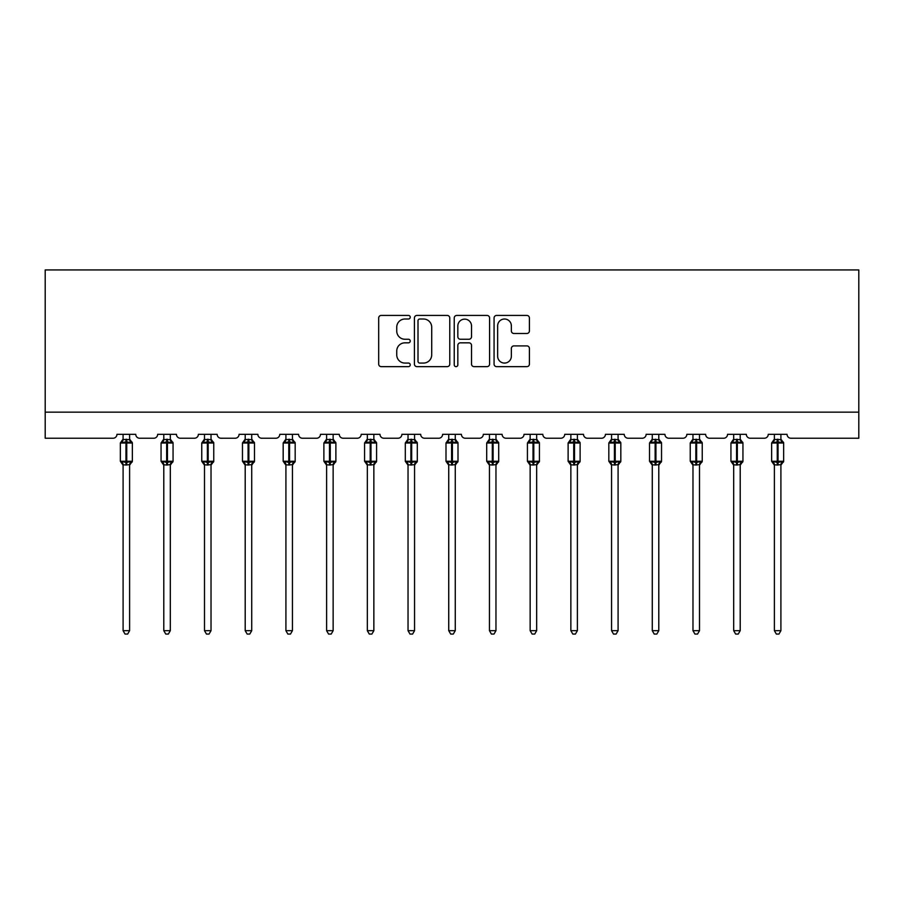 <?xml version="1.0" encoding="UTF-8"?>
<svg xmlns="http://www.w3.org/2000/svg" width="904" height="904" viewBox="0 0 904 904"><rect width="100%" height="100%" fill="white"/><g stroke="black" fill="none" stroke-linecap="round" stroke-linejoin="round"><path stroke-width="1.36" d="M410.246 317.214A1.797 1.797 0 0 0 408.461 315.428L381.239 315.428A2.565 2.565 0 0 0 378.686 317.982L378.686 364.086A2.565 2.565 0 0 0 381.239 366.651L408.461 366.651A1.797 1.797 0 0 0 410.246 364.854A1.797 1.797 0 0 0 408.461 363.069L404.935 363.069A8.192 8.192 0 0 1 396.743 354.865L396.743 351.023A8.192 8.192 0 0 1 404.935 342.831L408.461 342.831A1.797 1.797 0 0 0 410.246 341.034A1.797 1.797 0 0 0 408.461 339.249L404.935 339.249A8.192 8.192 0 0 1 396.743 331.045L396.743 327.203A8.192 8.192 0 0 1 404.935 319.01L408.461 319.01A1.797 1.797 0 0 0 410.246 317.214M526.851 333.486A2.565 2.565 0 0 0 529.416 330.921L529.416 317.982A2.565 2.565 0 0 0 526.851 315.428L496.635 315.428A2.565 2.565 0 0 0 494.07 317.982L494.07 364.086A2.565 2.565 0 0 0 496.635 366.651L526.851 366.651A2.565 2.565 0 0 0 529.416 364.086L529.416 348.469A2.565 2.565 0 0 0 526.851 345.904L513.924 345.904A2.565 2.565 0 0 0 511.359 348.469L511.359 356.21A6.848 6.848 0 0 1 504.511 363.069A6.848 6.848 0 0 1 497.652 356.21L497.652 325.858A6.848 6.848 0 0 1 504.511 319.01A6.848 6.848 0 0 1 511.359 325.858L511.359 330.921A2.565 2.565 0 0 0 513.924 333.486L526.851 333.486M858.8 412.145L858.8 269.934L45.2 269.934L45.2 438.237L113.045 438.237A3.91 3.91 0 0 0 116.955 434.327L135.747 434.327A3.91 3.91 0 0 0 139.657 438.237L153.748 438.237A3.91 3.91 0 0 0 157.669 434.327L176.45 434.327A3.91 3.91 0 0 0 180.371 438.237L194.45 438.237A3.91 3.91 0 0 0 198.371 434.327L217.152 434.327A3.91 3.91 0 0 0 221.073 438.237L235.164 438.237A3.91 3.91 0 0 0 239.074 434.327L257.866 434.327A3.91 3.91 0 0 0 261.776 438.237L275.867 438.237A3.91 3.91 0 0 0 279.777 434.327L298.569 434.327A3.91 3.91 0 0 0 302.478 438.237L316.569 438.237A3.91 3.91 0 0 0 320.491 434.327L339.271 434.327A3.91 3.91 0 0 0 343.192 438.237L357.283 438.237A3.91 3.91 0 0 0 361.193 434.327L379.985 434.327A3.91 3.91 0 0 0 383.895 438.237L397.986 438.237A3.91 3.91 0 0 0 401.896 434.327L420.688 434.327A3.91 3.91 0 0 0 424.597 438.237L438.689 438.237A3.91 3.91 0 0 0 442.61 434.327L461.39 434.327A3.91 3.91 0 0 0 465.311 438.237L479.402 438.237A3.91 3.91 0 0 0 483.312 434.327L502.104 434.327A3.91 3.91 0 0 0 506.014 438.237L520.105 438.237A3.91 3.91 0 0 0 524.015 434.327L542.807 434.327A3.91 3.91 0 0 0 546.717 438.237L560.808 438.237A3.91 3.91 0 0 0 564.729 434.327L583.509 434.327A3.91 3.91 0 0 0 587.43 438.237L601.522 438.237A3.91 3.91 0 0 0 605.431 434.327L624.223 434.327A3.91 3.91 0 0 0 628.133 438.237L642.224 438.237A3.91 3.91 0 0 0 646.134 434.327L664.926 434.327A3.91 3.91 0 0 0 668.836 438.237L682.927 438.237A3.91 3.91 0 0 0 686.848 434.327L705.629 434.327A3.91 3.91 0 0 0 709.55 438.237L723.629 438.237A3.91 3.91 0 0 0 727.55 434.327L746.331 434.327A3.91 3.91 0 0 0 750.252 438.237L764.343 438.237A3.91 3.91 0 0 0 768.253 434.327L787.045 434.327A3.91 3.91 0 0 0 790.955 438.237L858.8 438.237L858.8 412.145L45.2 412.145M449.763 317.982A2.565 2.565 0 0 0 447.197 315.428L416.97 315.428A2.565 2.565 0 0 0 414.416 317.982L414.416 364.086A2.565 2.565 0 0 0 416.97 366.651L447.197 366.651A2.565 2.565 0 0 0 449.763 364.086L449.763 317.982M456.802 315.428L487.03 315.428A2.565 2.565 0 0 1 489.584 317.982L489.584 364.086A2.565 2.565 0 0 1 487.03 366.651L474.091 366.651A2.565 2.565 0 0 1 471.526 364.086L471.526 345.396A2.565 2.565 0 0 0 468.973 342.831L460.385 342.831A2.565 2.565 0 0 0 457.831 345.396L457.831 364.854A1.797 1.797 0 0 1 456.034 366.651A1.797 1.797 0 0 1 454.237 364.854L454.237 317.982A2.565 2.565 0 0 1 456.802 315.428M419.795 319.01A1.797 1.797 0 0 0 417.998 320.807L417.998 361.272A1.797 1.797 0 0 0 419.795 363.069L423.501 363.069A8.192 8.192 0 0 0 431.705 354.865L431.705 327.203A8.192 8.192 0 0 0 423.501 319.01L419.795 319.01M471.526 325.994A6.848 6.848 0 0 0 464.679 319.135A6.848 6.848 0 0 0 457.831 325.994L457.831 336.683A2.565 2.565 0 0 0 460.385 339.249L468.973 339.249A2.565 2.565 0 0 0 471.526 336.683L471.526 325.994M123.091 630.676L129.611 630.676L127.656 634.066L125.046 634.066L123.091 630.676L123.091 464.746A2.87 2.735 180 0 0 121.577 462.362L122.142 461.515L125.961 462.441L125.961 461.266L126.741 461.266L126.741 441.83L130.56 442.745L131.498 441.773A1.299 1.299 0 0 1 132.357 442.994L120.345 442.994L120.345 461.266L125.961 461.266L125.961 441.83L122.142 442.745L121.577 441.898A2.87 2.735 0 0 0 123.091 439.491L129.611 439.626L129.611 434.327M129.611 630.676L129.611 464.633L125.961 465.018L125.961 462.441L126.741 462.441L126.741 461.266L132.357 461.266A1.299 1.299 0 0 1 131.498 462.486L129.611 465.187M129.611 464.769L129.611 464.769A2.87 2.735 180 0 1 131.125 462.362L130.56 461.515L126.741 462.441L126.741 465.018M125.961 465.018L123.091 464.769M123.091 434.327L123.091 439.513M122.142 442.745L122.526 441.627M130.56 442.745L129.611 439.626M129.611 464.633L130.56 461.515M123.091 464.633L122.142 461.515M163.793 630.676L170.314 630.676L168.359 634.066L165.76 634.066L163.793 630.676L163.793 464.746A2.87 2.735 180 0 0 162.291 462.362L162.844 461.515L166.664 462.441L166.664 461.266L167.443 461.266L167.443 441.83L171.263 442.745L172.201 441.773A1.299 1.299 0 0 1 173.059 442.994L161.059 442.994L161.059 461.266L166.664 461.266L166.664 441.83L162.844 442.745L162.291 441.898A2.87 2.735 0 0 0 163.793 439.491L170.325 439.626L170.314 434.327M170.314 630.676L170.325 464.633L166.664 465.018L166.664 462.441L167.443 462.441L167.443 461.266L173.059 461.266A1.299 1.299 0 0 1 172.201 462.486L170.314 465.187M170.314 464.769L170.314 464.769A2.87 2.735 180 0 1 171.828 462.362L171.263 461.515L167.443 462.441L167.443 465.018M166.664 465.018L163.793 464.769M163.793 434.327L163.793 439.513M162.844 442.745L163.228 441.627M171.263 442.745L170.325 439.626M170.325 464.633L171.263 461.515M163.793 464.633L162.844 461.515M204.496 630.676L211.027 630.676L209.061 634.066L206.462 634.066L204.496 630.676L204.496 464.746A2.87 2.735 180 0 0 202.993 462.362L203.558 461.515L207.378 462.441L207.378 461.266L208.157 461.266L208.157 441.83L211.977 442.745L212.903 441.773A1.299 1.299 0 0 1 213.762 442.994L201.761 442.994L201.761 461.266L207.378 461.266L207.378 441.83L203.558 442.745L202.993 441.898A2.87 2.735 0 0 0 204.496 439.491L211.027 439.626L211.027 434.327M211.027 630.676L211.027 464.633L207.378 465.018L207.378 462.441L208.157 462.441L208.157 461.266L213.762 461.266A1.299 1.299 0 0 1 212.903 462.486L211.027 465.187M211.027 464.769L211.027 464.769A2.87 2.735 180 0 1 212.53 462.362L211.977 461.515L208.157 462.441L208.157 465.018M207.378 465.018L204.496 464.769M204.496 434.327L204.496 439.513M203.558 442.745L203.942 441.627M211.977 442.745L211.027 439.626M211.027 464.633L211.977 461.515M204.496 464.633L203.558 461.515M245.21 630.676L251.73 630.676L249.775 634.066L247.165 634.066L245.21 630.676L245.21 464.746A2.87 2.735 180 0 0 243.696 462.362L244.261 461.515L248.08 462.441L248.08 461.266L248.86 461.266L248.86 441.83L252.679 442.745L253.617 441.773A1.299 1.299 0 0 1 254.476 442.994L242.464 442.994L242.464 461.266L248.08 461.266L248.08 441.83L244.261 442.745L243.696 441.898A2.87 2.735 0 0 0 245.21 439.491L251.73 439.626L251.73 434.327M251.73 630.676L251.73 464.633L248.08 465.018L248.08 462.441L248.86 462.441L248.86 461.266L254.476 461.266A1.299 1.299 0 0 1 253.617 462.486L251.73 465.187M251.73 464.769L251.73 464.769A2.87 2.735 180 0 1 253.233 462.362L252.679 461.515L248.86 462.441L248.86 465.018M248.08 465.018L245.21 464.769M245.21 434.327L245.21 439.513M244.261 442.745L244.645 441.627M252.679 442.745L251.73 439.626M251.73 464.633L252.679 461.515M245.21 464.633L244.261 461.515M285.913 630.676L292.433 630.676L290.478 634.066L287.867 634.066L285.913 630.676L285.913 464.746A2.87 2.735 180 0 0 284.41 462.362L284.963 461.515L288.783 462.441L288.783 461.266L289.562 461.266L289.562 441.83L293.382 442.745L294.32 441.773A1.299 1.299 0 0 1 295.179 442.994L283.178 442.994L283.178 461.266L288.783 461.266L288.783 441.83L284.963 442.745L284.41 441.898A2.87 2.735 0 0 0 285.913 439.491L292.444 439.626L292.433 434.327M292.433 630.676L292.444 464.633L288.783 465.018L288.783 462.441L289.562 462.441L289.562 461.266L295.179 461.266A1.299 1.299 0 0 1 294.32 462.486L292.433 465.187M292.433 464.769L292.433 464.769A2.87 2.735 180 0 1 293.947 462.362L293.382 461.515L289.562 462.441L289.562 465.018M288.783 465.018L285.913 464.769M285.913 434.327L285.913 439.513M284.963 442.745L285.348 441.627M293.382 442.745L292.444 439.626M292.444 464.633L293.382 461.515M285.913 464.633L284.963 461.515M326.615 630.676L333.147 630.676L331.18 634.066L328.581 634.066L326.615 630.676L326.615 464.746A2.87 2.735 180 0 0 325.112 462.362L325.677 461.515L329.485 462.441L329.485 461.266L330.276 461.266L330.276 441.83L334.084 442.745L335.022 441.773A1.299 1.299 0 0 1 335.881 442.994L323.881 442.994L323.881 461.266L329.485 461.266L329.485 441.83L325.677 442.745L325.112 441.898A2.87 2.735 0 0 0 326.615 439.491L333.147 439.626L333.147 434.327M333.147 630.676L333.147 464.633L329.485 465.018L329.485 462.441L330.276 462.441L330.276 461.266L335.881 461.266A1.299 1.299 0 0 1 335.022 462.486L333.147 465.187M333.147 464.769L333.147 464.769A2.87 2.735 180 0 1 334.649 462.362L334.084 461.515L330.276 462.441L330.276 465.018M329.485 465.018L326.615 464.769M326.615 434.327L326.615 439.513M325.677 442.745L326.061 441.627M334.084 442.745L333.147 439.626M333.147 464.633L334.084 461.515M326.615 464.633L325.677 461.515M367.329 630.676L373.849 630.676L371.894 634.066L369.284 634.066L367.329 630.676L367.329 464.746A2.87 2.735 180 0 0 365.815 462.362L366.38 461.515L370.199 462.441L370.199 461.266L370.979 461.266L370.979 441.83L374.798 442.745L375.736 441.773A1.299 1.299 0 0 1 376.584 442.994L364.583 442.994L364.583 461.266L370.199 461.266L370.199 441.83L366.38 442.745L365.815 441.898A2.87 2.735 0 0 0 367.329 439.491L373.849 439.626L373.849 434.327M373.849 630.676L373.849 464.633L370.199 465.018L370.199 462.441L370.979 462.441L370.979 461.266L376.584 461.266A1.299 1.299 0 0 1 375.736 462.486L373.849 465.187M373.849 464.769L373.849 464.769A2.87 2.735 180 0 1 375.352 462.362L374.798 461.515L370.979 462.441L370.979 465.018M370.199 465.018L367.329 464.769M367.329 434.327L367.329 439.513M366.38 442.745L366.764 441.627M374.798 442.745L373.849 439.626M373.849 464.633L374.798 461.515M367.329 464.633L366.38 461.515M408.032 630.676L414.552 630.676L412.597 634.066L409.987 634.066L408.032 630.676L408.032 464.746A2.87 2.735 180 0 0 406.529 462.362L407.082 461.515L410.902 462.441L410.902 461.266L411.682 461.266L411.682 441.83L415.501 442.745L416.439 441.773A1.299 1.299 0 0 1 417.298 442.994L405.297 442.994L405.297 461.266L410.902 461.266L410.902 441.83L407.082 442.745L406.529 441.898A2.87 2.735 0 0 0 408.032 439.491L414.563 439.626L414.552 434.327M414.552 630.676L414.563 464.633L410.902 465.018L410.902 462.441L411.682 462.441L411.682 461.266L417.298 461.266A1.299 1.299 0 0 1 416.439 462.486L414.552 465.187M414.552 464.769L414.552 464.769A2.87 2.735 180 0 1 416.066 462.362L415.501 461.515L411.682 462.441L411.682 465.018M410.902 465.018L408.032 464.769M408.032 434.327L408.032 439.513M407.082 442.745L407.467 441.627M415.501 442.745L414.563 439.626M414.563 464.633L415.501 461.515M408.032 464.633L407.082 461.515M448.734 630.676L455.266 630.676L453.299 634.066L450.7 634.066L448.734 630.676L448.734 464.746A2.87 2.735 180 0 0 447.231 462.362L447.796 461.515L451.604 462.441L451.604 461.266L452.395 461.266L452.395 441.83L456.204 442.745L457.141 441.773A1.299 1.299 0 0 1 458 442.994L446 442.994L446 461.266L451.604 461.266L451.604 441.83L447.796 442.745L447.231 441.898A2.87 2.735 0 0 0 448.734 439.491L455.266 439.626L455.266 434.327M455.266 630.676L455.266 464.633L451.604 465.018L451.604 462.441L452.395 462.441L452.395 461.266L458 461.266A1.299 1.299 0 0 1 457.141 462.486L455.266 465.187M455.266 464.769L455.266 464.769A2.87 2.735 180 0 1 456.769 462.362L456.204 461.515L452.395 462.441L452.395 465.018M451.604 465.018L448.734 464.769M448.734 434.327L448.734 439.513M447.796 442.745L448.181 441.627M456.204 442.745L455.266 439.626M455.266 464.633L456.204 461.515M448.734 464.633L447.796 461.515M489.448 630.676L495.968 630.676L494.013 634.066L491.403 634.066L489.448 630.676L489.448 464.746A2.87 2.735 180 0 0 487.934 462.362L488.499 461.515L492.318 462.441L492.318 461.266L493.098 461.266L493.098 441.83L496.917 442.745L497.855 441.773A1.299 1.299 0 0 1 498.703 442.994L486.702 442.994L486.702 461.266L492.318 461.266L492.318 441.83L488.499 442.745L487.934 441.898A2.87 2.735 0 0 0 489.448 439.491L495.968 439.626L495.968 434.327M495.968 630.676L495.968 464.633L492.318 465.018L492.318 462.441L493.098 462.441L493.098 461.266L498.703 461.266A1.299 1.299 0 0 1 497.855 462.486L495.968 465.187M495.968 464.769L495.968 464.769A2.87 2.735 180 0 1 497.471 462.362L496.917 461.515L493.098 462.441L493.098 465.018M492.318 465.018L489.448 464.769M489.448 434.327L489.448 439.513M488.499 442.745L488.883 441.627M496.917 442.745L495.968 439.626M495.968 464.633L496.917 461.515M489.437 464.633L488.499 461.515M530.151 630.676L536.671 630.676L534.716 634.066L532.106 634.066L530.151 630.676L530.151 464.746A2.87 2.735 180 0 0 528.648 462.362L529.202 461.515L533.021 462.441L533.021 461.266L533.801 461.266L533.801 441.83L537.62 442.745L538.558 441.773A1.299 1.299 0 0 1 539.417 442.994L527.416 442.994L527.416 461.266L533.021 461.266L533.021 441.83L529.202 442.745L528.648 441.898A2.87 2.735 0 0 0 530.151 439.491L536.671 439.626L536.671 434.327M536.671 630.676L536.671 464.633L533.021 465.018L533.021 462.441L533.801 462.441L533.801 461.266L539.417 461.266A1.299 1.299 0 0 1 538.558 462.486L536.671 465.187M536.671 464.769L536.671 464.769A2.87 2.735 180 0 1 538.185 462.362L537.62 461.515L533.801 462.441L533.801 465.018M533.021 465.018L530.151 464.769M530.151 434.327L530.151 439.513M529.202 442.745L529.586 441.627M537.62 442.745L536.671 439.626M536.671 464.633L537.62 461.515M530.151 464.633L529.202 461.515M570.853 630.676L577.385 630.676L575.419 634.066L572.82 634.066L570.853 630.676L570.853 464.746A2.87 2.735 180 0 0 569.351 462.362L569.915 461.515L573.724 462.441L573.724 461.266L574.515 461.266L574.515 441.83L578.323 442.745L579.261 441.773A1.299 1.299 0 0 1 580.119 442.994L568.119 442.994L568.119 461.266L573.724 461.266L573.724 441.83L569.915 442.745L569.351 441.898A2.87 2.735 0 0 0 570.853 439.491L577.385 439.626L577.385 434.327M577.385 630.676L577.385 464.633L573.724 465.018L573.724 462.441L574.515 462.441L574.515 461.266L580.119 461.266A1.299 1.299 0 0 1 579.261 462.486L577.385 465.187M577.385 464.769L577.385 464.769A2.87 2.735 180 0 1 578.888 462.362L578.323 461.515L574.515 462.441L574.515 465.018M573.724 465.018L570.853 464.769M570.853 434.327L570.853 439.513M569.915 442.745L570.288 441.627M578.323 442.745L577.385 439.626M577.385 464.633L578.323 461.515M570.853 464.633L569.915 461.515M611.567 630.676L618.087 630.676L616.132 634.066L613.522 634.066L611.567 630.676L611.567 464.746A2.87 2.735 180 0 0 610.053 462.362L610.618 461.515L614.437 462.441L614.437 461.266L615.217 461.266L615.217 441.83L619.037 442.745L619.974 441.773A1.299 1.299 0 0 1 620.822 442.994L608.821 442.994L608.821 461.266L614.437 461.266L614.437 441.83L610.618 442.745L610.053 441.898A2.87 2.735 0 0 0 611.567 439.491L618.087 439.626L618.087 434.327M618.087 630.676L618.087 464.633L614.437 465.018L614.437 462.441L615.217 462.441L615.217 461.266L620.822 461.266A1.299 1.299 0 0 1 619.974 462.486L618.087 465.187M618.087 464.769L618.087 464.769A2.87 2.735 180 0 1 619.59 462.362L619.037 461.515L615.217 462.441L615.217 465.018M614.437 465.018L611.567 464.769M611.567 434.327L611.567 439.513M610.618 442.745L611.002 441.627M619.037 442.745L618.087 439.626M618.087 464.633L619.037 461.515M611.556 464.633L610.618 461.515M652.27 630.676L658.79 630.676L656.835 634.066L654.225 634.066L652.27 630.676L652.27 464.746A2.87 2.735 180 0 0 650.767 462.362L651.321 461.515L655.14 462.441L655.14 461.266L655.92 461.266L655.92 441.83L659.739 442.745L660.677 441.773A1.299 1.299 0 0 1 661.536 442.994L649.524 442.994L649.524 461.266L655.14 461.266L655.14 441.83L651.321 442.745L650.767 441.898A2.87 2.735 0 0 0 652.27 439.491L658.79 439.626L658.79 434.327M658.79 630.676L658.79 464.633L655.14 465.018L655.14 462.441L655.92 462.441L655.92 461.266L661.536 461.266A1.299 1.299 0 0 1 660.677 462.486L658.79 465.187M658.79 464.769L658.79 464.769A2.87 2.735 180 0 1 660.304 462.362L659.739 461.515L655.92 462.441L655.92 465.018M655.14 465.018L652.27 464.769M652.27 434.327L652.27 439.513M651.321 442.745L651.705 441.627M659.739 442.745L658.79 439.626M658.79 464.633L659.739 461.515M652.27 464.633L651.321 461.515M692.972 630.676L699.504 630.676L697.538 634.066L694.939 634.066L692.972 630.676L692.972 464.746A2.87 2.735 180 0 0 691.47 462.362L692.023 461.515L695.843 462.441L695.843 461.266L696.622 461.266L696.622 441.83L700.442 442.745L701.38 441.773A1.299 1.299 0 0 1 702.238 442.994L690.238 442.994L690.238 461.266L695.843 461.266L695.843 441.83L692.023 442.745L691.47 441.898A2.87 2.735 0 0 0 692.972 439.491L699.504 439.626L699.504 434.327M699.504 630.676L699.504 464.633L695.843 465.018L695.843 462.441L696.622 462.441L696.622 461.266L702.238 461.266A1.299 1.299 0 0 1 701.38 462.486L699.504 465.187M699.504 464.769L699.504 464.769A2.87 2.735 180 0 1 701.007 462.362L700.442 461.515L696.622 462.441L696.622 465.018M695.843 465.018L692.972 464.769M692.972 434.327L692.972 439.513M692.023 442.745L692.407 441.627M700.442 442.745L699.504 439.626M699.504 464.633L700.442 461.515M692.972 464.633L692.023 461.515M733.686 630.676L740.206 630.676L738.24 634.066L735.641 634.066L733.686 630.676L733.686 464.746A2.87 2.735 180 0 0 732.172 462.362L732.737 461.515L736.557 462.441L736.557 461.266L737.336 461.266L737.336 441.83L741.156 442.745L742.094 441.773A1.299 1.299 0 0 1 742.941 442.994L730.94 442.994L730.94 461.266L736.557 461.266L736.557 441.83L732.737 442.745L732.172 441.898A2.87 2.735 0 0 0 733.686 439.491L740.206 439.626L740.206 434.327M740.206 630.676L740.206 464.633L736.557 465.018L736.557 462.441L737.336 462.441L737.336 461.266L742.941 461.266A1.299 1.299 0 0 1 742.094 462.486L740.206 465.187M740.206 464.769L740.206 464.769A2.87 2.735 180 0 1 741.709 462.362L741.156 461.515L737.336 462.441L737.336 465.018M736.557 465.018L733.686 464.769M733.686 434.327L733.686 439.513M732.737 442.745L733.121 441.627M741.156 442.745L740.206 439.626M740.206 464.633L741.156 461.515M733.675 464.633L732.737 461.515M774.389 630.676L780.909 630.676L778.954 634.066L776.344 634.066L774.389 630.676L774.389 464.746A2.87 2.735 180 0 0 772.875 462.362L773.44 461.515L777.259 462.441L777.259 461.266L778.039 461.266L778.039 441.83L781.858 442.745L782.796 441.773A1.299 1.299 0 0 1 783.655 442.994L771.643 442.994L771.643 461.266L777.259 461.266L777.259 441.83L773.44 442.745L772.875 441.898A2.87 2.735 0 0 0 774.389 439.491L780.909 439.626L780.909 434.327M780.909 630.676L780.909 464.633L777.259 465.018L777.259 462.441L778.039 462.441L778.039 461.266L783.655 461.266A1.299 1.299 0 0 1 782.796 462.486L780.909 465.187M780.909 464.769L780.909 464.769A2.87 2.735 180 0 1 782.423 462.362L781.858 461.515L778.039 462.441L778.039 465.018M777.259 465.018L774.389 464.769M774.389 434.327L774.389 439.513M773.44 442.745L773.824 441.627M781.858 442.745L780.909 439.626M780.909 464.633L781.858 461.515M774.389 464.633L773.44 461.515M126.741 439.242L126.741 441.83L125.961 441.83L125.961 439.242M131.125 441.898A2.87 2.735 0 0 1 129.611 439.491M167.443 439.242L167.443 441.83L166.664 441.83L166.664 439.242M171.828 441.898A2.87 2.735 0 0 1 170.314 439.491M208.157 439.242L208.157 441.83L207.378 441.83L207.378 439.242M212.53 441.898A2.87 2.735 0 0 1 211.027 439.491M248.86 439.242L248.86 441.83L248.08 441.83L248.08 439.242M253.233 441.898A2.87 2.735 0 0 1 251.73 439.491M289.562 439.242L289.562 441.83L288.783 441.83L288.783 439.242M293.947 441.898A2.87 2.735 0 0 1 292.433 439.491M330.276 439.242L330.276 441.83L329.485 441.83L329.485 439.242M334.649 441.898A2.87 2.735 0 0 1 333.147 439.491M370.979 439.242L370.979 441.83L370.199 441.83L370.199 439.242M375.352 441.898A2.87 2.735 0 0 1 373.849 439.491M411.682 439.242L411.682 441.83L410.902 441.83L410.902 439.242M416.066 441.898A2.87 2.735 0 0 1 414.552 439.491M452.395 439.242L452.395 441.83L451.604 441.83L451.604 439.242M456.769 441.898A2.87 2.735 0 0 1 455.266 439.491M493.098 439.242L493.098 441.83L492.318 441.83L492.318 439.242M497.471 441.898A2.87 2.735 0 0 1 495.968 439.491M533.801 439.242L533.801 441.83L533.021 441.83L533.021 439.242M538.185 441.898A2.87 2.735 0 0 1 536.671 439.491M574.515 439.242L574.515 441.83L573.724 441.83L573.724 439.242M578.888 441.898A2.87 2.735 0 0 1 577.385 439.491M615.217 439.242L615.217 441.83L614.437 441.83L614.437 439.242M619.59 441.898A2.87 2.735 0 0 1 618.087 439.491M655.92 439.242L655.92 441.83L655.14 441.83L655.14 439.242M660.304 441.898A2.87 2.735 0 0 1 658.79 439.491M696.622 439.242L696.622 441.83L695.843 441.83L695.843 439.242M701.007 441.898A2.87 2.735 0 0 1 699.504 439.491M737.336 439.242L737.336 441.83L736.557 441.83L736.557 439.242M741.709 441.898A2.87 2.735 0 0 1 740.206 439.491M778.039 439.242L778.039 441.83L777.259 441.83L777.259 439.242M782.423 441.898A2.87 2.735 0 0 1 780.909 439.491M132.357 461.266L132.357 442.994M123.091 465.187L120.345 461.266M123.091 439.073L120.345 442.994M131.498 441.773L129.611 439.073M173.059 461.266L173.059 442.994M163.793 465.187L161.059 461.266M163.793 439.073L161.059 442.994M172.201 441.773L170.314 439.073M213.762 461.266L213.762 442.994M204.496 465.187L201.761 461.266M204.496 439.073L201.761 442.994M212.903 441.773L211.027 439.073M254.476 461.266L254.476 442.994M245.21 465.187L242.464 461.266M245.21 439.073L242.464 442.994M253.617 441.773L251.73 439.073M295.179 461.266L295.179 442.994M285.913 465.187L283.178 461.266M285.913 439.073L283.178 442.994M294.32 441.773L292.433 439.073M335.881 461.266L335.881 442.994M326.615 465.187L323.881 461.266M326.615 439.073L323.881 442.994M335.022 441.773L333.147 439.073M376.584 461.266L376.584 442.994M367.329 465.187L364.583 461.266M367.329 439.073L364.583 442.994M375.736 441.773L373.849 439.073M417.298 461.266L417.298 442.994M408.032 465.187L405.297 461.266M408.032 439.073L405.297 442.994M416.439 441.773L414.552 439.073M458 461.266L458 442.994M448.734 465.187L446 461.266M448.734 439.073L446 442.994M457.141 441.773L455.266 439.073M498.703 461.266L498.703 442.994M489.448 465.187L486.702 461.266M489.448 439.073L486.702 442.994M497.855 441.773L495.968 439.073M539.417 461.266L539.417 442.994M530.151 465.187L527.416 461.266M530.151 439.073L527.416 442.994M538.558 441.773L536.671 439.073M580.119 461.266L580.119 442.994M570.853 465.187L568.119 461.266M570.853 439.073L568.119 442.994M579.261 441.773L577.385 439.073M620.822 461.266L620.822 442.994M611.567 465.187L608.821 461.266M611.567 439.073L608.821 442.994M619.974 441.773L618.087 439.073M661.536 461.266L661.536 442.994M652.27 465.187L649.524 461.266M652.27 439.073L649.524 442.994M660.677 441.773L658.79 439.073M702.238 461.266L702.238 442.994M692.972 465.187L690.238 461.266M692.972 439.073L690.238 442.994M701.38 441.773L699.504 439.073M742.941 461.266L742.941 442.994M733.686 465.187L730.94 461.266M733.686 439.073L730.94 442.994M742.094 441.773L740.206 439.073M783.655 461.266L783.655 442.994M774.389 465.187L771.643 461.266M774.389 439.073L771.643 442.994M782.796 441.773L780.909 439.073"/></g></svg>
